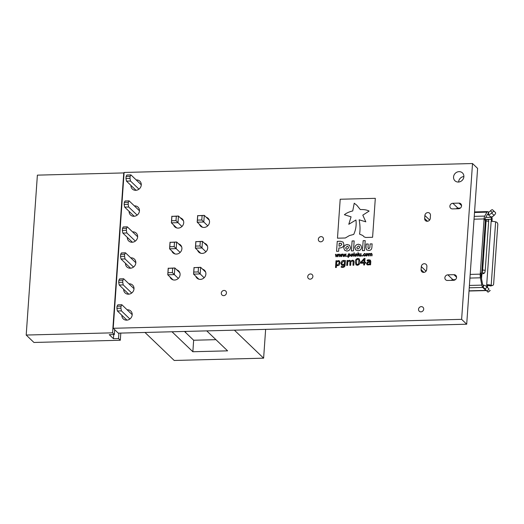 <?xml version="1.0" encoding="UTF-8"?>
<svg xmlns="http://www.w3.org/2000/svg" width="524" height="524" viewBox="0 0 524 524"><rect width="100%" height="100%" fill="white"/><g stroke="black" fill="none" stroke-linecap="round" stroke-linejoin="round"><path stroke-width="0.79" d="M117.035 306.271L117.821 304.844L121.843 304.739L121.051 306.167L117.035 306.271L116.891 308.315L120.913 308.21L121.411 310.876L117.389 310.981L126.959 320.144M117.389 310.981L116.891 308.315M121.051 306.167L120.913 308.21M121.843 304.739L132.199 314.669A5.43 4.932 133.8 0 0 132.179 314.649M129.893 318.998L121.411 310.876M123.657 278.775L122.871 280.202L118.85 280.301L119.636 278.873L123.657 278.775L134.02 288.698A5.43 4.932 133.8 0 1 134.02 288.678M131.707 293.027L123.225 284.905L119.21 285.01L128.773 294.174M118.85 280.301L118.706 282.344L122.727 282.246L123.225 284.905M119.21 285.01L118.706 282.344M122.871 280.202L122.727 282.246M125.472 252.804L124.686 254.232L120.664 254.33L121.45 252.909L125.472 252.804L135.834 262.727A5.43 4.932 133.8 0 0 135.814 262.714M133.522 267.063L125.046 258.935L121.024 259.039L130.587 268.203A5.43 4.932 133.8 0 1 130.568 268.183M120.664 254.33L120.52 256.38L124.542 256.275L125.046 258.935M121.024 259.039L120.52 256.38M124.686 254.232L124.542 256.275M127.286 226.833L126.5 228.261L122.478 228.366L123.271 226.938L127.286 226.833L137.648 236.763A5.43 4.932 133.8 0 0 137.629 236.743M135.336 241.092L126.86 232.97L122.839 233.069L132.402 242.232M122.478 228.366L122.341 230.409L126.356 230.305L126.86 232.97M122.839 233.069L122.341 230.409M126.5 228.261L126.356 230.305M129.107 200.862L128.315 202.29L124.299 202.395L125.085 200.967L129.107 200.862L139.463 210.792A5.43 4.932 133.8 0 1 139.463 210.772M137.157 215.122L128.675 207L124.653 207.104L134.216 216.268A5.43 4.932 133.8 0 1 134.203 216.248M124.299 202.395L124.155 204.439L128.177 204.334L128.675 207M124.653 207.104L124.155 204.439M128.315 202.29L128.177 204.334M114.677 329.675L114.337 334.535L112.568 332.832L123.749 172.927L37.381 175.14L26.2 335.046L33.936 342.46L120.304 340.246L120.802 333.081M120.304 340.246L118.529 338.55L118.909 333.126M112.568 332.832L26.2 335.046M118.529 338.55L113.446 338.681L109.261 334.666L114.337 334.535M113.446 338.681L113.734 334.548M130.921 174.898L130.135 176.319L126.114 176.424L126.9 174.996L130.921 174.898L141.284 184.821A5.43 4.932 133.8 0 0 141.264 184.802M138.971 189.151L130.489 181.029L126.474 181.134L136.037 190.297M126.114 176.424L125.97 178.468L129.991 178.37L130.489 181.029M126.474 181.134L125.97 178.468M130.135 176.319L129.991 178.37M368.234 243.981L366.197 244.033L365.949 247.636L366.604 249.85L368.693 250.492C370.586 250.485 371.654 249.463 371.883 247.439L372.132 243.883L370.101 243.935L369.839 247.656L368.831 248.717L368.215 248.52L368.831 248.717L367.979 247.669L368.234 243.981L366.197 244.033L365.949 247.636L366.604 249.85L368.686 250.492C370.586 250.485 371.654 249.463 371.883 247.439M346.895 251.055C349.01 250.813 350.215 249.693 350.51 247.701L349.652 245.337L347.379 244.518C345.264 244.76 344.058 245.874 343.764 247.872L344.615 250.23L346.895 251.055C349.01 250.813 350.215 249.693 350.51 247.701L349.652 245.337L347.379 244.518C345.264 244.76 344.058 245.874 343.764 247.872L344.615 250.23L346.895 251.055M351.408 250.937L353.464 250.885L354.159 240.916L352.102 240.975L351.408 250.937L352.102 240.975L354.159 240.916M365.7 237.464L372.59 237.287L375.315 198.334L340.2 199.238L337.476 238.191L345.316 237.988L349.429 235.564L353.693 234.438C355.829 229.925 356.575 225.11 355.934 220.008L348.781 224.285L351.073 216.831L344.386 214.722C346.456 213.039 349.233 211.781 352.731 210.943L354.237 203.214L356.877 205.323L360.309 209.574C363.977 209.404 366.905 209.908 369.106 211.087L362.798 215.135L365.817 221.829L359.156 219.805C360.165 225.359 360.289 230.128 359.543 234.104L362.824 235.505L364.023 236.815L365.7 237.464L364.023 236.815L362.824 235.505L359.543 234.104C360.289 230.128 360.165 225.359 359.156 219.805L365.817 221.829L362.798 215.135L369.106 211.087M343.914 244.472L343.109 242.108L340.515 241.269L337.26 241.354L336.559 251.317L338.648 251.265L338.877 247.97L339.847 247.95C342.192 247.872 343.548 246.725 343.914 244.498L343.109 242.108L340.515 241.269L337.26 241.354L336.559 251.317M362.451 250.655L364.507 250.603L365.202 240.634L363.152 240.686L362.451 250.655L363.152 240.686L365.202 240.634M361.619 247.387L360.761 245.055L358.481 244.236C356.372 244.472 355.167 245.592 354.866 247.59L355.724 249.948L358.003 250.767C360.119 250.524 361.324 249.411 361.619 247.413L360.761 245.055L358.481 244.236C356.366 244.472 355.167 245.592 354.866 247.59L355.724 249.948L358.003 250.767C360.119 250.524 361.324 249.411 361.619 247.413M366.643 256.053L365.922 255.804L365.608 254.762L366.826 253.413L367.534 253.655L367.855 254.703L366.643 256.046L365.922 255.804L365.608 254.762L366.826 253.413L367.534 253.655L367.855 254.703M362.444 255.443L362.398 256.072L361.855 256.085L361.901 255.457L362.444 255.443L361.901 255.457L361.855 256.085M358.305 252.751L358.069 256.184L357.65 256.197L357.892 252.758L358.305 252.751L357.892 252.758L357.65 256.197M370.809 261.437L370.579 264.797L369.748 264.817L369.787 264.319L367.999 265.026L366.951 264.64L366.545 263.493L367.56 262.013L369.983 261.443L369.662 260.683L367.141 260.9L367.2 260.048L370.344 260.12L370.809 261.437L370.344 260.12L368.804 259.78L367.2 260.048L367.141 260.9M369.662 260.683L369.977 261.574L367.56 262.013L366.545 263.493L366.951 264.64L367.999 265.026M357.394 265.301L355.999 264.843L355.364 261.915C355.292 259.976 356.13 258.81 357.879 258.404L359.268 258.856L359.909 261.79C359.981 263.723 359.143 264.895 357.394 265.301L355.999 264.843L355.364 261.915C355.292 259.976 356.13 258.81 357.879 258.404L359.268 258.856L359.909 261.79M345.408 260.546L345.1 264.928C345.015 266.493 344.202 267.325 342.67 267.417L341.229 267.24L341.288 266.375L342.781 266.67L343.908 266.244L344.281 264.79L342.709 265.426L341.576 265.026L341.026 263.041L341.799 261.135L343.312 260.435L345.408 260.546L343.312 260.435L341.799 261.135L341.026 263.041L341.576 265.026L342.709 265.426L344.281 264.79L344.248 265.255M343.266 256.563L342.794 254.107L343.227 254.101L343.541 256L344.622 254.061L345.113 255.961L345.657 254.035L346.082 254.022L345.277 256.511L344.897 256.524L344.399 254.631L343.646 256.557L343.266 256.563L342.794 254.107L343.227 254.101L343.541 256L344.622 254.061L345.113 255.961L345.657 254.035L346.082 254.022M348.054 257.363L348.29 253.97L350.045 254.042L349.501 253.852L350.327 255.109L349.94 256.092L348.545 256.295L348.467 257.349L348.054 257.363L348.29 253.97L349.501 253.852L350.327 255.109M354.309 252.85L354.073 256.288L353.654 256.302L353.897 252.863L354.309 252.85L353.897 252.863L353.654 256.302M335.524 267.515L335.989 260.788L336.821 260.769L336.781 261.253L338.399 260.559L339.473 260.939L340.037 263.048L339.27 265L337.751 265.72L336.493 265.406L336.349 267.495L335.524 267.515L335.989 260.788L336.821 260.769L336.781 261.253L338.399 260.559L339.473 260.939L340.037 263.048M447.47 280.471A2.941 2.672 133.8 0 1 445.131 276.705A2.941 2.672 133.8 0 1 447.863 274.845L453.954 274.687A2.941 2.672 133.8 0 1 456.293 278.454A2.941 2.672 133.8 0 1 453.561 280.314L447.47 280.471M424.879 215.475A2.941 2.672 133.8 0 1 429.706 213.281A2.941 2.672 133.8 0 1 430.473 215.331L430.256 218.403A2.941 2.672 133.8 0 1 425.429 220.591A2.941 2.672 133.8 0 1 424.669 218.547L424.879 215.475L429.634 220.028M452.474 208.899A2.941 2.672 133.8 0 1 450.136 205.139A2.941 2.672 133.8 0 1 452.867 203.279L458.965 203.122A2.941 2.672 133.8 0 1 461.297 206.888A2.941 2.672 133.8 0 1 458.566 208.742L452.474 208.899M421.309 266.598A2.941 2.672 133.8 0 1 426.136 264.404A2.941 2.672 133.8 0 1 426.896 266.454L426.68 269.519A2.941 2.672 133.8 0 1 421.853 271.714A2.941 2.672 133.8 0 1 421.093 269.663L421.309 266.598L426.058 271.15M307.726 276.633A2.712 2.463 133.8 0 1 312.18 274.609A2.712 2.463 133.8 0 1 312.088 278.27A2.712 2.463 133.8 0 1 307.726 276.633M318.323 239.291A2.712 2.463 133.8 0 1 322.777 237.267A2.712 2.463 133.8 0 1 319.024 241.184A2.712 2.463 133.8 0 1 318.323 239.291M134.367 205.906A5.43 4.932 133.8 0 1 138.048 207.17A5.43 4.932 133.8 0 1 137.851 214.499A5.43 4.932 133.8 0 1 130.542 215.004A5.43 4.932 133.8 0 1 129.127 211.382M132.552 231.877A5.43 4.932 133.8 0 1 136.233 233.141A5.43 4.932 133.8 0 1 136.037 240.47A5.43 4.932 133.8 0 1 128.721 240.975A5.43 4.932 133.8 0 1 127.306 237.352M130.738 257.847A5.43 4.932 133.8 0 1 134.419 259.105A5.43 4.932 133.8 0 1 134.223 266.434A5.43 4.932 133.8 0 1 126.906 266.945A5.43 4.932 133.8 0 1 125.491 263.323M128.924 283.818A5.43 4.932 133.8 0 1 132.598 285.076A5.43 4.932 133.8 0 1 132.408 292.405A5.43 4.932 133.8 0 1 125.092 292.916A5.43 4.932 133.8 0 1 123.677 289.294M127.103 309.789A5.43 4.932 133.8 0 1 130.784 311.046A5.43 4.932 133.8 0 1 130.587 318.376A5.43 4.932 133.8 0 1 123.278 318.88A5.43 4.932 133.8 0 1 121.863 315.258M136.188 179.942A5.43 4.932 133.8 0 1 139.862 181.199A5.43 4.932 133.8 0 1 139.672 188.529A5.43 4.932 133.8 0 1 132.356 189.04A5.43 4.932 133.8 0 1 130.941 185.411M206.227 217.25A5.43 4.932 133.8 0 1 208.113 218.331A5.43 4.932 133.8 0 1 207.917 225.661A5.43 4.932 133.8 0 1 200.6 226.172A5.43 4.932 133.8 0 1 199.441 224.338M180.42 217.912A5.43 4.932 133.8 0 1 182.306 218.993A5.43 4.932 133.8 0 1 182.11 226.329A5.43 4.932 133.8 0 1 174.793 226.833A5.43 4.932 133.8 0 1 173.634 224.999M204.412 243.221A5.43 4.932 133.8 0 1 206.299 244.302A5.43 4.932 133.8 0 1 206.102 251.631A5.43 4.932 133.8 0 1 198.786 252.142A5.43 4.932 133.8 0 1 197.627 250.302M176.791 269.853A5.43 4.932 133.8 0 1 178.671 270.934A5.43 4.932 133.8 0 1 178.481 278.264A5.43 4.932 133.8 0 1 171.165 278.768A5.43 4.932 133.8 0 1 169.999 276.934M202.598 269.192A5.43 4.932 133.8 0 1 204.478 270.273A5.43 4.932 133.8 0 1 204.288 277.602A5.43 4.932 133.8 0 1 196.972 278.106A5.43 4.932 133.8 0 1 195.812 276.272M178.605 243.883A5.43 4.932 133.8 0 1 180.492 244.963A5.43 4.932 133.8 0 1 180.295 252.293A5.43 4.932 133.8 0 1 172.979 252.804A5.43 4.932 133.8 0 1 171.82 250.963M418.532 309.304A2.712 2.463 133.8 0 1 422.992 307.28A2.712 2.463 133.8 0 1 422.894 310.948A2.712 2.463 133.8 0 1 418.532 309.304M221.298 293.106A2.712 2.463 133.8 0 1 225.759 291.082A2.712 2.463 133.8 0 1 222.006 294.999A2.712 2.463 133.8 0 1 221.298 293.106M453.548 176.981A5.43 4.932 133.8 0 1 456.961 172.147A5.43 4.932 133.8 0 1 462.463 172.927A5.43 4.932 133.8 0 1 462.273 180.263A5.43 4.932 133.8 0 1 454.956 180.767A5.43 4.932 133.8 0 1 453.548 176.981M472.524 163.534L461.624 319.345L113.217 328.279L124.116 172.462L472.524 163.534L477.6 168.394L466.701 324.212L118.293 333.146L113.217 328.279M355.855 256.328L355.134 256.079L354.827 255.037L356.038 253.688L356.752 253.93L357.073 254.978L355.855 256.328L355.134 256.079L354.827 255.037L356.038 253.688L356.752 253.93L357.073 254.978M351.859 256.426L351.139 256.184L350.825 255.136L352.043 253.786L352.757 254.035L353.078 255.083L351.859 256.426L351.139 256.184L350.825 255.136L352.043 253.786L352.757 254.035L353.078 255.083M347.202 255.836L347.163 256.465L346.619 256.478L346.665 255.85L347.202 255.836L346.665 255.85L346.619 256.478M339.598 256.662L339.133 254.206L339.559 254.192L339.873 256.092L340.96 254.16L341.452 256.053L341.989 254.133L342.421 254.12L341.609 256.609L341.229 256.616L340.738 254.73L339.598 256.662L339.133 254.206L339.559 254.192L339.873 256.092L340.96 254.16L341.452 256.053L341.989 254.127L342.421 254.12M354.041 262.02L353.811 265.223L352.986 265.242L353.117 261.319L352.318 260.952L350.903 261.607L350.674 265.308L349.849 265.327L349.98 261.391L349.181 261.031L347.798 261.666L347.536 265.386L346.711 265.406L347.058 260.507L347.884 260.48L347.844 261.024L349.469 260.277L350.766 261.063L352.606 260.199L353.628 260.513L354.041 262.02L353.628 260.513L352.606 260.199L350.766 261.063L349.469 260.277L347.844 261.024L347.884 260.48L347.058 260.507L346.711 265.406M335.936 256.753L335.465 254.297L335.897 254.284L336.212 256.19L337.292 254.251L337.784 256.151L338.327 254.225L338.759 254.212L337.947 256.701L337.567 256.708L337.07 254.821L335.936 256.753L335.465 254.297L335.897 254.284L336.212 256.19L337.292 254.251L337.784 256.151L338.327 254.225L338.759 254.212M365.719 262.347L365.667 263.094L364.678 263.12L364.547 264.947L363.721 264.967L363.853 263.14L360.715 263.225L360.787 262.203L364.219 258.404L365.005 258.384L364.73 262.373L365.719 262.347L364.73 262.373L365.005 258.384L364.219 258.404L360.787 262.203L360.715 263.225L363.853 263.14L363.721 264.967M361.069 253.642L360.898 256.112L359.661 256.229L358.92 255.306L359.032 253.695L359.451 253.682L359.399 255.673L359.811 255.85L360.525 255.529L360.656 253.649L361.069 253.642L360.656 253.649L360.525 255.529L359.399 255.673M365.189 255.378L365.156 255.836L364.37 256.066L363.538 255.771L363.276 254.802L364.553 253.465L365.307 253.655L365.274 254.12L364.507 253.845L363.695 254.788L364.376 255.686L365.189 255.378L363.898 255.529L364.376 255.692L363.695 254.788M364.37 256.066L363.538 255.771L363.276 254.802L364.553 253.465L365.307 253.655M372.125 254.212L372.014 255.83L371.601 255.836L371.66 253.858L371.261 253.675L370.547 254.002L370.435 255.869L370.016 255.876L370.082 253.898L368.981 254.035L368.85 255.909L368.438 255.922L368.608 253.446L370.481 253.734L371.405 253.295L372.125 254.212L371.405 253.295L370.481 253.734L368.608 253.446L368.438 255.922M371.601 255.836L371.66 253.858L371.261 253.675M370.016 255.882L370.082 253.898L369.682 253.714M451.144 280.373A2.941 2.672 133.8 0 1 452.939 279.711L455.356 279.646M458.618 182.031A5.43 4.932 133.8 0 1 458.624 181.848A5.43 4.932 133.8 0 1 463.884 176.536M456.149 208.807A2.941 2.672 133.8 0 1 457.943 208.139L460.36 208.08M466.701 324.212L461.624 319.345M202.113 215.587L197.725 215.698L197.417 220.113L201.806 220.001L202.113 215.587L204.268 215.371L203.803 222.012L201.806 220.001M197.725 215.698L204.268 215.371L209.273 220.172M207.766 225.818L203.803 222.012L197.194 222.183L197.659 215.541M202.487 227.252L197.194 222.183L197.417 220.113M176.306 216.248L171.918 216.36L171.61 220.774L175.992 220.663L176.306 216.248L178.455 216.032L177.99 222.674L175.992 220.663M171.918 216.36L178.455 216.032L183.466 220.833M181.959 226.479L177.99 222.674L171.387 222.844L171.852 216.202M176.68 227.914L171.387 222.844L171.61 220.774M200.292 241.557L195.911 241.669L195.603 246.084L199.985 245.972L200.292 241.557L202.447 241.341L201.982 247.983L199.985 245.972M195.911 241.669L202.447 241.341L207.458 246.136M205.952 251.782L201.982 247.983L195.38 248.153L195.845 241.505M200.672 253.223L195.38 248.153L195.603 246.084M172.671 268.19L168.283 268.301L167.975 272.716L172.363 272.598L172.671 268.19L174.826 267.967L174.361 274.615L172.363 272.598M168.283 268.301L174.826 267.967L179.837 272.768M178.33 278.414L174.361 274.615L167.759 274.786L168.224 268.137M173.044 279.855L167.759 274.786L167.975 272.716M198.478 267.528L194.096 267.64L193.788 272.054L198.17 271.936L198.478 267.528L200.633 267.306L200.168 273.954L198.17 271.936M194.096 267.64L200.633 267.306L205.644 272.107M204.137 277.753L200.168 273.954L193.566 274.124L194.031 267.476M198.858 279.194L193.566 274.124L193.788 272.054M174.485 242.219L170.103 242.33L169.796 246.745L174.178 246.634L174.485 242.219L176.64 242.003L176.175 248.645L174.178 246.634M170.103 242.33L176.64 242.003L181.651 246.797M180.145 252.444L176.175 248.645L169.573 248.815L170.038 242.167M174.865 253.885L169.573 248.815L169.796 246.745M172.003 331.764L192.852 351.742L227.599 350.851L206.751 330.873M265.635 329.367L263.618 358.174L174.204 360.466L144.978 332.458M263.618 358.174L234.392 330.166M185.634 332.557L185.712 331.417M215.927 339.67L193.657 340.24L184.474 331.45M193.657 340.24L192.852 351.742M486.58 286.661L487.019 284.715A4.808 1.356 4 0 1 491.198 285.252L495.625 221.862A4.808 1.356 4 0 0 491.453 221.325L491.289 219.287A1.605 0.491 88.5 0 0 490.909 217.29L490.896 216.962A4.808 4.369 133.8 0 0 494.08 215.384L494.669 214.761A2.135 0.891 133.4 0 0 495.494 212.593L494.368 211.513A2.135 0.891 133.4 0 0 492.252 212.449L491.663 213.065A4.808 4.369 133.8 0 1 488.479 214.643L487.785 214.29A1.605 0.491 88.5 0 0 487.634 214.224A1.605 0.491 88.5 0 0 487.412 214.414L485.126 218.547A1.605 0.491 88.5 0 0 484.91 219.497L484.883 219.864M481.549 278.801L481.897 273.849M488.931 289.32L486.927 291.089L484.517 288.397A2.135 1.939 -46.2 0 0 483.364 287.781L482.742 287.46A4.808 1.48 -91.5 0 1 481.805 285.128L480.429 277.805A4.808 1.48 -91.5 0 1 480.233 274.144L480.6 273.109L481.412 273.882L481.019 275.126A1.605 0.491 88.5 0 0 481.084 276.351L482.539 284.06A1.605 0.491 88.5 0 0 482.853 284.84L483.541 285.213A4.808 4.369 133.8 0 1 486.246 286.34A4.808 4.369 133.8 0 1 486.521 286.635L488.938 288.953A4.808 4.369 133.8 0 0 488.663 288.659L486.246 286.34M481.084 274.203L480.279 273.43L484.091 218.934A4.808 1.48 -91.5 0 1 484.746 216.091L486.907 212.161A4.808 1.48 -91.5 0 1 487.582 211.591A4.808 1.48 -91.5 0 1 488.027 211.801L488.656 212.076A2.135 1.939 -46.2 0 0 489.901 211.401L490.49 210.779A2.135 0.891 -46.6 0 1 492.606 209.842A2.135 0.891 -46.6 0 1 492.606 209.849L494.368 211.513L492.606 209.842M491.912 216.753A4.271 1.317 -91.5 0 1 492.095 220.06L492.003 221.331M487.019 284.715L487.831 285.495L487.386 287.434M486.383 290.525A4.271 1.317 -91.5 0 1 486.193 290.571A4.271 1.317 -91.5 0 1 485.8 290.394L485.578 290.119M451.812 280.36L451.74 279.999M481.884 274.026A2.672 0.753 -176 0 0 481.117 274.085M452.081 280.353A2.672 0.753 4 0 1 453.935 279.803L455.192 279.77M486.927 291.089L488.054 292.169L490.058 290.407M490.209 290.525L488.054 292.169M488.257 212.017L488.073 214.571L490.896 216.962M487.831 285.495A2.135 0.603 4 0 1 489.508 285.731L491.859 285.449A2.135 1.611 74.2 0 0 492.586 285.456A2.135 1.611 74.2 0 0 493.654 283.89L497.8 224.593A2.135 1.611 74.2 0 0 496.294 222.058L495.625 221.862M492.586 285.456L490.896 285.934A2.135 1.611 -105.8 0 1 490.176 285.927M491.198 285.252L491.859 285.449M480.6 273.109A2.135 0.603 -176 0 0 481.713 272.801L481.942 272.578A2.135 0.511 -81.8 0 0 482.656 269.991L486.089 220.912A2.135 0.511 -81.8 0 0 485.82 219.346A2.135 0.511 -81.8 0 0 485.656 219.412L485.427 219.635A2.135 0.603 -176 0 1 484.314 219.942M481.412 273.882A4.808 1.356 -176 0 0 484.274 273.168L481.942 272.578M482.656 269.991L485.224 270.358L488.656 221.285L486.089 220.912M485.224 270.358A2.135 0.511 98.2 0 1 484.51 272.952M485.82 219.346L488.388 219.713A2.135 0.511 98.2 0 1 488.656 221.285M457.085 208.781A2.672 0.753 4 0 1 458.939 208.238L460.196 208.205M336.736 261.915L336.539 264.731L337.666 264.974L339.211 263.068L338.864 261.548L338.137 261.312L336.736 261.915L336.539 264.731L337.666 264.974L339.211 263.068L338.864 261.548L338.137 261.312M355.239 255.024L355.881 255.948L356.654 254.992L356.012 254.061L355.239 255.024L355.881 255.948L356.654 254.992L356.012 254.061M355.442 255.804L355.881 255.948L355.442 255.804M351.244 255.129L351.886 256.053L352.659 255.09L352.017 254.166L351.244 255.129L351.886 256.053L352.659 255.09L352.017 254.166M351.447 255.902L351.886 256.053L351.447 255.902M348.663 254.533L348.565 255.954L349.135 256.079L349.914 255.123L349.37 254.232L348.663 254.533L348.565 255.954L349.135 256.079L349.914 255.123L349.37 254.232M344.897 256.524L344.399 254.631L343.646 256.557M341.229 256.616L340.738 254.73L339.978 256.649M341.229 267.24L341.288 266.375L342.781 266.67L343.908 266.244L344.255 265.255M341.851 263.015L342.179 264.43L342.951 264.672L344.334 264.122L344.517 261.43L343.397 261.181L341.851 263.015L342.172 264.43L342.951 264.672L344.334 264.122L344.517 261.43L343.397 261.181M352.986 265.249L353.117 261.319L352.318 260.952M349.849 265.327L349.98 261.391L349.181 261.031M356.386 263.873L357.447 264.548L358.599 263.827L358.875 259.806L357.827 259.151L356.674 259.871L356.386 263.873L357.447 264.548L358.599 263.827L358.875 259.806L357.827 259.151M336.316 256.74L337.07 254.821L337.567 256.708M369.754 264.817L369.787 264.319L369.106 264.758M367.376 263.428L367.566 264.063L368.339 264.273L369.833 263.644L369.931 262.242L368.228 262.485L367.376 263.428L367.566 264.063L368.339 264.273L369.833 263.644L369.931 262.242L368.228 262.485M361.403 262.459L363.905 262.393L364.108 259.465L361.403 262.459L363.905 262.393L364.108 259.465L361.403 262.459M360.486 256.125L359.661 256.229L358.92 255.306L359.032 253.695L359.451 253.682M366.021 254.749L366.669 255.673L367.435 254.71L366.8 253.786L366.021 254.749L366.669 255.673L367.435 254.71L366.8 253.786M366.23 255.522L366.669 255.673L366.23 255.522M356.792 247.538L357.204 248.697L358.141 249.044L359.687 247.472L359.274 246.313L358.337 245.966L356.792 247.518L357.204 248.697L358.141 249.044L359.687 247.485L359.274 246.313L358.337 245.966L356.792 247.538M339.847 247.95C342.192 247.872 343.548 246.725 343.914 244.498M339.211 243.195L339.008 246.11L340.043 246.077L341.799 244.57L341.458 243.549L339.211 243.195L339.008 246.11L340.043 246.084L341.799 244.57L341.458 243.549L340.207 243.169M354.237 203.214L356.877 205.323L360.309 209.574C363.977 209.404 366.905 209.908 369.112 211.087M353.693 234.438C355.829 229.925 356.575 225.11 355.934 220.008L348.781 224.292L351.073 216.831L344.386 214.722C346.456 213.039 349.233 211.781 352.731 210.943M345.316 237.988L349.429 235.564M337.476 238.191L340.2 199.238L375.315 198.334M345.689 247.819L346.102 248.979L347.039 249.326L348.584 247.754L348.172 246.594L347.229 246.247L345.689 247.806L346.102 248.979L347.039 249.326L348.578 247.773L348.172 246.594L347.229 246.247L345.689 247.819M372.132 243.883L370.101 243.935L369.839 247.656L368.831 248.717L367.979 247.669M458.965 203.122L461.565 205.618M453.954 274.687L456.561 277.183M447.863 274.845L452.939 279.711M452.867 203.279L457.943 208.139M421.093 269.663L423.936 272.388M424.669 218.547L427.512 221.266M485.748 217.421L490.909 217.29M484.916 219.451L485.643 219.432M486.305 219.412L491.289 219.287M487.497 285.796L486.691 285.03L491.165 221.023M470.185 274.399L480.233 274.144M469.93 278.074L480.429 277.805M469.412 285.442L481.805 285.128M474.043 219.189L484.091 218.934M469.039 290.82L485.8 290.394M483.141 285.115L482.964 287.676L485.578 290.178M469.249 287.8L482.742 287.46M474.246 216.36L484.746 216.091M474.515 212.482L486.907 212.161M453.935 279.803L453.902 280.288M486.521 286.635L488.938 288.953M485.021 288.993L487.025 287.224M483.541 285.213L483.364 287.781M491.663 213.065L494.08 215.384M492.252 212.449L490.49 210.779M488.656 212.076L488.479 214.643M481.713 272.801L485.427 219.635M458.939 208.238L458.906 208.716M469.026 291.017L486.193 290.571M474.554 211.925L487.582 211.591"/></g></svg>

